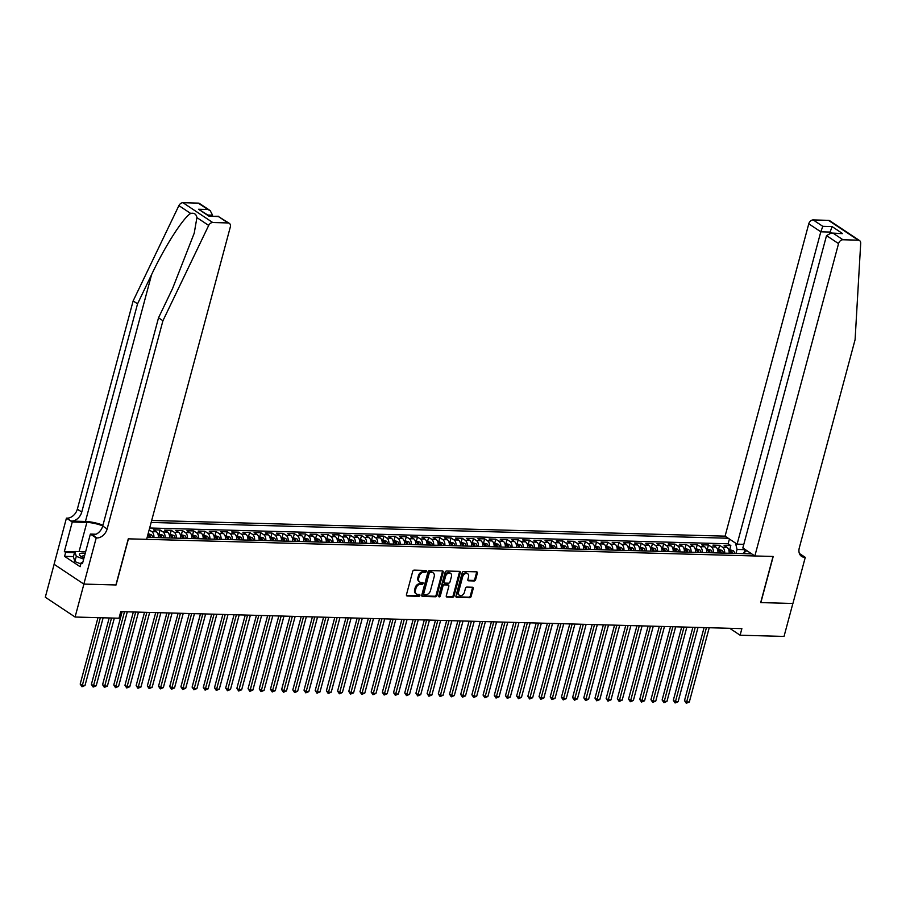 <?xml version="1.0" encoding="UTF-8"?>
<svg xmlns="http://www.w3.org/2000/svg" width="906" height="906" viewBox="0 0 906 906"><rect width="100%" height="100%" fill="white"/><g stroke="black" fill="none" stroke-linecap="round" stroke-linejoin="round"><path stroke-width="1.36" d="M426.352 571.369A0.974 0.713 123.6 0 0 425.82 570.452L414.155 570.123A1.393 1.019 123.6 0 0 412.706 571.392L406.466 594.676A1.393 1.019 123.6 0 0 407.224 596.001L418.889 596.318A0.974 0.713 123.6 0 0 419.376 594.506L417.87 594.472A4.473 3.284 123.6 0 1 416.5 594.053A4.473 3.284 123.6 0 1 415.458 590.236L415.979 588.288A4.473 3.284 123.6 0 1 420.611 584.245L422.117 584.291A0.974 0.713 123.6 0 0 422.604 582.479L421.086 582.433A4.473 3.284 123.6 0 1 419.727 582.014A4.473 3.284 123.6 0 1 418.685 578.198L419.206 576.261A4.473 3.284 123.6 0 1 423.827 572.218L425.344 572.264A0.974 0.713 123.6 0 0 426.352 571.369M419.727 582.014L418.923 581.482A4.473 3.284 123.6 0 1 417.881 577.666L418.402 575.729A4.473 3.284 123.6 0 1 423.023 571.686L424.529 571.72A0.974 0.713 123.6 0 0 425.571 570.44M406.488 595.468L418.085 595.786A0.974 0.713 123.6 0 0 419.127 594.506M416.5 594.053L415.695 593.509A4.473 3.284 123.6 0 1 414.654 589.693L415.175 587.756A4.473 3.284 123.6 0 1 419.795 583.713L421.313 583.758A0.974 0.713 123.6 0 0 422.355 582.467M474.155 580.961A1.393 1.019 123.6 0 0 475.605 579.693L477.349 573.158A1.393 1.019 123.6 0 0 476.601 571.833L463.634 571.482A1.393 1.019 123.6 0 0 462.196 572.751L455.956 596.035A1.393 1.019 123.6 0 0 456.703 597.36L469.67 597.711A1.393 1.019 123.6 0 0 471.109 596.442L473.226 588.549A1.393 1.019 123.6 0 0 472.479 587.235L466.93 587.077A1.393 1.019 123.6 0 0 465.48 588.345L464.438 592.252A3.737 2.741 123.6 0 1 459.421 595.287A3.737 2.741 123.6 0 1 458.561 592.094L462.672 576.771A3.737 2.741 123.6 0 1 467.677 573.736A3.737 2.741 123.6 0 1 468.538 576.929L467.858 579.478A1.393 1.019 123.6 0 0 468.606 580.803L474.155 580.961L473.351 580.418A1.393 1.019 123.6 0 0 474.801 579.16L476.545 572.626A1.393 1.019 123.6 0 0 476.533 571.833M760.689 602.592L792.863 603.475L784.03 636.42L740.111 635.219L741.867 628.628L120.77 611.641L119.003 618.232L75.085 617.031L83.907 584.087L116.081 584.97L128.437 538.844L773.045 556.465L760.689 602.592M443.193 572.23A1.393 1.019 123.6 0 0 442.434 570.905L429.478 570.542A1.393 1.019 123.6 0 0 428.028 571.811L421.788 595.095A1.393 1.019 123.6 0 0 422.547 596.42L435.503 596.771A1.393 1.019 123.6 0 0 436.952 595.514L443.193 572.23L442.388 571.686A1.393 1.019 123.6 0 0 442.366 570.905M446.556 571.018L459.523 571.369A1.393 1.019 123.6 0 1 460.271 572.694L454.031 595.978A1.393 1.019 123.6 0 1 452.592 597.247L447.043 597.088A1.393 1.019 123.6 0 1 446.284 595.763L448.821 586.318A1.393 1.019 123.6 0 0 448.062 585.004L444.382 584.902A1.393 1.019 123.6 0 0 442.943 586.159L440.305 595.989A0.974 0.713 123.6 0 1 438.764 595.955L445.118 572.275A1.393 1.019 123.6 0 1 446.556 571.018M729.772 549.534L730.836 545.605L724.12 545.423L727.054 547.371L722.58 547.258A5.696 3.511 91.6 0 1 724.653 553.136M718.583 549.229L719.636 545.299L712.92 545.118L715.865 547.065L711.391 546.952A5.696 3.511 91.6 0 1 713.452 552.83M707.393 548.923L708.447 544.993L701.731 544.812L704.675 546.76L700.191 546.646A5.696 3.511 91.6 0 1 702.263 552.524M696.204 548.617L697.258 544.687L690.542 544.506L693.486 546.454L689.002 546.329A5.696 3.511 91.6 0 1 691.074 552.218M685.015 548.311L686.068 544.381L679.353 544.2L682.286 546.148L677.813 546.024A5.696 3.511 91.6 0 1 679.885 551.913M673.826 548.005L674.879 544.076L668.164 543.894L671.097 545.842L666.623 545.718A5.696 3.511 91.6 0 1 668.696 551.607M662.626 547.7L663.69 543.77L656.975 543.589L659.908 545.537L655.434 545.412A5.696 3.511 91.6 0 1 657.507 551.301M651.437 547.394L652.49 543.464L645.774 543.283L648.719 545.231L644.245 545.106A5.696 3.511 91.6 0 1 646.306 550.995M640.248 547.088L641.301 543.158L634.585 542.977L637.53 544.925L633.045 544.8A5.696 3.511 91.6 0 1 635.117 550.689M629.058 546.782L630.112 542.853L623.396 542.671L626.34 544.619L621.856 544.495A5.696 3.511 91.6 0 1 623.928 550.384M617.869 546.477L618.923 542.547L612.207 542.354L615.14 544.313L610.667 544.189A5.696 3.511 91.6 0 1 612.739 550.078M606.68 546.171L607.733 542.241L601.018 542.048L603.951 544.008L599.478 543.883A5.696 3.511 91.6 0 1 601.55 549.772M595.48 545.865L596.544 541.935L589.829 541.743L592.762 543.702L588.288 543.577A5.696 3.511 91.6 0 1 590.361 549.466M584.291 545.559L585.344 541.629L578.628 541.437L581.573 543.396L577.099 543.272A5.696 3.511 91.6 0 1 579.16 549.161M573.102 545.253L574.155 541.324L567.439 541.131L570.384 543.09L565.899 542.966A5.696 3.511 91.6 0 1 567.971 548.855M561.913 544.948L562.966 541.018L556.25 540.825L559.195 542.785L554.71 542.66A5.696 3.511 91.6 0 1 556.782 548.549M550.723 544.642L551.777 540.712L545.061 540.52L547.994 542.479L543.521 542.354A5.696 3.511 91.6 0 1 545.593 548.243M539.534 544.336L540.588 540.406L533.872 540.214L536.805 542.173L532.332 542.048A5.696 3.511 91.6 0 1 534.404 547.937M528.334 544.03L529.398 540.101L522.683 539.908L525.616 541.867L521.143 541.743A5.696 3.511 91.6 0 1 523.215 547.632M517.145 543.725L518.198 539.795L511.482 539.602L514.427 541.562L509.953 541.437A5.696 3.511 91.6 0 1 512.015 547.326M505.956 543.419L507.009 539.489L500.293 539.297L503.238 541.256L498.753 541.131A5.696 3.511 91.6 0 1 500.825 547.02M494.767 543.113L495.82 539.172L489.104 538.991L492.037 540.95L487.564 540.825A5.696 3.511 91.6 0 1 489.636 546.714M483.578 542.807L484.631 538.866L477.915 538.685L480.848 540.644L476.375 540.52A5.696 3.511 91.6 0 1 478.447 546.409M472.388 542.501L473.442 538.56L466.726 538.379L469.659 540.338L465.186 540.214A5.696 3.511 91.6 0 1 467.258 546.103M461.188 542.196L462.241 538.255L455.537 538.073L458.47 540.033L453.997 539.908A5.696 3.511 91.6 0 1 456.069 545.797M449.999 541.89L451.052 537.949L444.336 537.768L447.281 539.727L442.808 539.602A5.696 3.511 91.6 0 1 444.869 545.491M438.81 541.584L439.863 537.643L433.147 537.462L436.092 539.421L431.607 539.297A5.696 3.511 91.6 0 1 433.68 545.186M427.621 541.278L428.674 537.337L421.958 537.156L424.891 539.115L420.418 538.991A5.696 3.511 91.6 0 1 422.49 544.88M416.432 540.973L417.485 537.032L410.769 536.85L413.702 538.81L409.229 538.685A5.696 3.511 91.6 0 1 411.301 544.574M405.231 540.667L406.296 536.726L399.58 536.545L402.513 538.504L398.04 538.379A5.696 3.511 91.6 0 1 400.112 544.268M394.042 540.361L395.095 536.42L388.391 536.239L391.324 538.198L386.851 538.073A5.696 3.511 91.6 0 1 388.923 543.962M382.853 540.055L383.906 536.114L377.19 535.933L380.135 537.892L375.662 537.768A5.696 3.511 91.6 0 1 377.723 543.657M371.664 539.75L372.717 535.808L366.001 535.627L368.946 537.586L364.461 537.462A5.696 3.511 91.6 0 1 366.534 543.351M360.475 539.444L361.528 535.503L354.812 535.321L357.745 537.281L353.272 537.156A5.696 3.511 91.6 0 1 355.345 543.045M349.286 539.138L350.339 535.197L343.623 535.016L346.556 536.975L342.083 536.85A5.696 3.511 91.6 0 1 344.155 542.739M338.085 538.832L339.15 534.891L332.434 534.71L335.367 536.669L330.894 536.545A5.696 3.511 91.6 0 1 332.966 542.422M326.896 538.526L327.949 534.585L321.245 534.404L324.178 536.363L319.705 536.239A5.696 3.511 91.6 0 1 321.777 542.116M315.707 538.221L316.76 534.28L310.045 534.098L312.989 536.058L308.504 535.933A5.696 3.511 91.6 0 1 310.577 541.811M304.518 537.915L305.571 533.974L298.855 533.793L301.8 535.752L297.315 535.627A5.696 3.511 91.6 0 1 299.388 541.505M293.329 537.609L294.382 533.668L287.666 533.487L290.6 535.446L286.126 535.321A5.696 3.511 91.6 0 1 288.199 541.199M282.14 537.303L283.193 533.362L276.477 533.181L279.41 535.14L274.937 535.016A5.696 3.511 91.6 0 1 277.01 540.893M270.939 536.998L272.004 533.056L265.288 532.875L268.221 534.834L263.748 534.71A5.696 3.511 91.6 0 1 265.82 540.588M259.75 536.692L260.803 532.751L254.099 532.569L257.032 534.517L252.559 534.404A5.696 3.511 91.6 0 1 254.62 540.282M248.561 536.386L249.614 532.445L242.899 532.264L245.843 534.212L241.358 534.098A5.696 3.511 91.6 0 1 243.431 539.976M237.372 536.08L238.425 532.139L231.71 531.958L234.654 533.906L230.169 533.793A5.696 3.511 91.6 0 1 232.242 539.67M226.183 535.774L227.236 531.833L220.52 531.652L223.454 533.6L218.98 533.487A5.696 3.511 91.6 0 1 221.053 539.364M214.994 535.469L216.047 531.528L209.331 531.346L212.264 533.294L207.791 533.181A5.696 3.511 91.6 0 1 209.864 539.059M203.793 535.163L204.858 531.222L198.142 531.041L201.075 532.988L196.602 532.875A5.696 3.511 91.6 0 1 198.674 538.753M192.604 534.857L193.657 530.916L186.942 530.735L189.886 532.683L185.413 532.569A5.696 3.511 91.6 0 1 187.474 538.447M181.415 534.54L182.468 530.61L175.753 530.429L178.697 532.377L174.212 532.264A5.696 3.511 91.6 0 1 176.285 538.141M170.226 534.234L171.279 530.304L164.564 530.123L167.508 532.071L163.023 531.958A5.696 3.511 91.6 0 1 165.096 537.836M159.037 533.928L160.09 529.999L153.374 529.817L156.308 531.765L151.834 531.652A5.696 3.511 91.6 0 1 153.907 537.53M743.792 544.336L737.11 544.155L725.083 536.148L151.687 520.463M728.22 538.232L151.155 522.456M147.202 537.179A5.696 3.511 -88.4 0 1 147.191 537.349L751.72 553.883M149.162 529.863L151.834 531.652M160.09 529.999L163.023 531.958M171.279 530.304L174.212 532.264M182.468 530.61L185.413 532.569M193.657 530.916L196.602 532.875M204.858 531.222L207.791 533.181M216.047 531.528L218.98 533.487M227.236 531.833L230.169 533.793M238.425 532.139L241.358 534.098M249.614 532.445L252.559 534.404M260.803 532.751L263.748 534.71M272.004 533.056L274.937 535.016M283.193 533.362L286.126 535.321M294.382 533.668L297.315 535.627M305.571 533.974L308.504 535.933M316.76 534.28L319.705 536.239M327.949 534.585L330.894 536.545M339.15 534.891L342.083 536.85M350.339 535.197L353.272 537.156M361.528 535.503L364.461 537.462M372.717 535.808L375.662 537.768M383.906 536.114L386.851 538.073M395.095 536.42L398.04 538.379M406.296 536.726L409.229 538.685M417.485 537.032L420.418 538.991M428.674 537.337L431.607 539.297M439.863 537.643L442.808 539.602M451.052 537.949L453.997 539.908M462.241 538.255L465.186 540.214M473.442 538.56L476.375 540.52M484.631 538.866L487.564 540.825M495.82 539.172L498.753 541.131M507.009 539.489L509.953 541.437M518.198 539.795L521.143 541.743M529.398 540.101L532.332 542.048M540.588 540.406L543.521 542.354M551.777 540.712L554.71 542.66M562.966 541.018L565.899 542.966M574.155 541.324L577.099 543.272M585.344 541.629L588.288 543.577M596.544 541.935L599.478 543.883M607.733 542.241L610.667 544.189M618.923 542.547L621.856 544.495M630.112 542.853L633.045 544.8M641.301 543.158L644.245 545.106M652.49 543.464L655.434 545.412M663.69 543.77L666.623 545.718M674.879 544.076L677.813 546.024M686.068 544.381L689.002 546.329M697.258 544.687L700.191 546.646M708.447 544.993L711.391 546.952M719.636 545.299L722.58 547.258M730.836 545.605L728.13 543.804L149.671 527.994M744.154 552.422L744.891 549.648L737.054 549.444L735.989 553.453M54.122 564.291L45.3 597.213L75.085 617.031M729.704 628.3L740.111 635.219M746.578 550.78L744.981 549.398M742.761 553.634L746.816 550.621M158.38 537.654A5.696 3.511 -88.4 0 0 156.308 531.765M169.569 537.96A5.696 3.511 -88.4 0 0 167.508 532.071M180.77 538.266A5.696 3.511 -88.4 0 0 178.697 532.377M191.959 538.572A5.696 3.511 -88.4 0 0 189.886 532.683M203.148 538.877A5.696 3.511 -88.4 0 0 201.075 532.988M214.337 539.183A5.696 3.511 -88.4 0 0 212.264 533.294M225.526 539.489A5.696 3.511 -88.4 0 0 223.454 533.6M236.715 539.795A5.696 3.511 -88.4 0 0 234.654 533.906M247.916 540.101A5.696 3.511 -88.4 0 0 245.843 534.212M259.105 540.406A5.696 3.511 -88.4 0 0 257.032 534.517M270.294 540.712A5.696 3.511 -88.4 0 0 268.221 534.834M281.483 541.018A5.696 3.511 -88.4 0 0 279.41 535.14M292.672 541.324A5.696 3.511 -88.4 0 0 290.6 535.446M303.861 541.629A5.696 3.511 -88.4 0 0 301.8 535.752M315.062 541.935A5.696 3.511 -88.4 0 0 312.989 536.058M326.251 542.241A5.696 3.511 -88.4 0 0 324.178 536.363M337.44 542.547A5.696 3.511 -88.4 0 0 335.367 536.669M348.629 542.853A5.696 3.511 -88.4 0 0 346.556 536.975M359.818 543.158A5.696 3.511 -88.4 0 0 357.745 537.281M371.007 543.464A5.696 3.511 -88.4 0 0 368.946 537.586M382.207 543.77A5.696 3.511 -88.4 0 0 380.135 537.892M393.397 544.076A5.696 3.511 -88.4 0 0 391.324 538.198M404.586 544.381A5.696 3.511 -88.4 0 0 402.513 538.504M415.775 544.687A5.696 3.511 -88.4 0 0 413.702 538.81M426.964 544.993A5.696 3.511 -88.4 0 0 424.891 539.115M438.153 545.299A5.696 3.511 -88.4 0 0 436.092 539.421M449.353 545.616A5.696 3.511 -88.4 0 0 447.281 539.727M460.542 545.922A5.696 3.511 -88.4 0 0 458.47 540.033M471.732 546.227A5.696 3.511 -88.4 0 0 469.659 540.338M482.921 546.533A5.696 3.511 -88.4 0 0 480.848 540.644M494.11 546.839A5.696 3.511 -88.4 0 0 492.037 540.95M505.31 547.145A5.696 3.511 -88.4 0 0 503.238 541.256M516.499 547.451A5.696 3.511 -88.4 0 0 514.427 541.562M527.688 547.756A5.696 3.511 -88.4 0 0 525.616 541.867M538.877 548.062A5.696 3.511 -88.4 0 0 536.805 542.173M550.067 548.368A5.696 3.511 -88.4 0 0 547.994 542.479M561.256 548.674A5.696 3.511 -88.4 0 0 559.195 542.785M572.456 548.979A5.696 3.511 -88.4 0 0 570.384 543.09M583.645 549.285A5.696 3.511 -88.4 0 0 581.573 543.396M594.834 549.591A5.696 3.511 -88.4 0 0 592.762 543.702M606.023 549.897A5.696 3.511 -88.4 0 0 603.951 544.008M617.212 550.202A5.696 3.511 -88.4 0 0 615.14 544.313M628.402 550.508A5.696 3.511 -88.4 0 0 626.34 544.619M639.602 550.814A5.696 3.511 -88.4 0 0 637.53 544.925M650.791 551.12A5.696 3.511 -88.4 0 0 648.719 545.231M661.98 551.426A5.696 3.511 -88.4 0 0 659.908 545.537M673.169 551.731A5.696 3.511 -88.4 0 0 671.097 545.842M684.358 552.037A5.696 3.511 -88.4 0 0 682.286 546.148M695.548 552.343A5.696 3.511 -88.4 0 0 693.486 546.454M706.748 552.649A5.696 3.511 -88.4 0 0 704.675 546.76M717.937 552.954A5.696 3.511 -88.4 0 0 715.865 547.065M729.126 553.26A5.696 3.511 -88.4 0 0 727.054 547.371M737.054 549.444L735.513 543.09M728.13 543.804L729.421 539.036M421.811 595.888L434.699 596.239A1.393 1.019 123.6 0 0 436.148 594.97L442.388 571.686M430.203 572.388A0.974 0.713 123.6 0 0 429.184 573.272L423.714 593.713A0.974 0.713 123.6 0 0 424.235 594.642L425.831 594.687A4.473 3.284 123.6 0 0 430.452 590.644L434.2 576.669A4.473 3.284 123.6 0 0 433.159 572.852A4.473 3.284 123.6 0 0 431.788 572.433L429.399 571.856A0.974 0.713 123.6 0 0 428.379 572.739L429.184 573.272M423.43 594.11A0.974 0.713 123.6 0 1 422.909 593.181L428.379 572.739M433.159 572.852L432.355 572.32A4.473 3.284 123.6 0 0 430.984 571.901L431.788 572.433M429.399 571.856L430.984 571.901M446.307 596.556L451.788 596.703A1.393 1.019 123.6 0 0 453.226 595.446L459.467 572.162A1.393 1.019 123.6 0 0 459.455 571.369M447.972 584.936A1.393 1.019 123.6 0 0 447.258 584.461L443.578 584.359A1.393 1.019 123.6 0 0 442.139 585.627L439.501 595.457L440.305 595.989M438.731 596.307A0.974 0.713 123.6 0 0 439.501 595.457M451.448 576.522A3.737 2.741 123.6 0 0 450.576 573.328A3.737 2.741 123.6 0 0 445.571 576.363L444.121 581.765A1.393 1.019 123.6 0 0 444.869 583.09L448.549 583.192A1.393 1.019 123.6 0 0 449.999 581.924L451.448 576.522M450.576 573.328L449.772 572.796A3.737 2.741 123.6 0 0 444.767 575.831L445.571 576.363M444.45 582.954L443.646 582.422A1.393 1.019 123.6 0 1 443.317 581.233L444.767 575.831M467.87 580.27L473.351 580.418M467.677 573.736L466.873 573.204A3.737 2.741 123.6 0 0 461.856 576.227L462.672 576.771M459.421 595.287L458.617 594.755A3.737 2.741 123.6 0 1 457.757 591.561L461.856 576.227M455.967 596.816L468.866 597.179A1.393 1.019 123.6 0 0 470.305 595.91L472.422 588.017A1.393 1.019 123.6 0 0 472.411 587.224M97.984 617.665L80.192 684.064L82.208 685.412L85.005 685.491L103.137 617.801M100.34 617.722L81.982 686.748L80.192 684.064M85.005 685.491L81.982 686.748M85.209 553.34A9.253 2.627 15 0 0 80.351 555.899A9.253 2.627 15 0 0 83.986 557.937M84.541 555.831A6.331 1.801 15 0 0 81.834 556.567A6.331 1.801 15 0 0 81.857 556.918M80.872 563.883L74.87 561.595L73.386 556.748L74.802 551.471L85.64 551.777M83.658 559.138L76.285 556.318L74.802 551.471M74.87 561.595L76.285 556.318M102.956 525.174A18.539 5.266 15 0 0 85.447 521.471L71.449 521.086L66.432 518.141L54.077 564.268L83.85 584.087L115.911 584.959L128.278 538.832L146.625 539.33L230.317 226.987A4.27 3.137 123.6 0 0 229.331 223.34A4.27 3.137 123.6 0 0 228.018 222.944L212.751 222.525A4.27 3.137 123.6 0 0 208.686 225.435L162.933 320.735L107.135 528.968A9.966 7.305 -56.4 0 1 96.829 537.971L96.206 537.96L83.85 584.087M162.933 320.735L158.527 317.802L172.548 288.584L194.235 233.148L196.908 217.599C196.262 214.076 194.19 212.695 190.679 213.454C183.239 217.666 164.779 246.557 151.585 274.62L137.553 303.838L81.755 512.071A9.966 7.305 -56.4 0 1 71.449 521.086M212.332 216.081L212.57 215.175L207.961 215.05M137.553 303.838L133.148 300.905L77.35 509.138A9.966 7.305 -56.4 0 1 67.044 518.153M96.829 537.971L92.423 535.038A9.966 7.305 -56.4 0 0 102.729 526.035L158.527 317.802M228.018 222.944L218.403 216.534L209.116 216.285L198.573 209.263L207.859 209.524L198.244 203.114L182.967 202.706L212.751 222.525M190.679 213.454L178.901 205.617L133.148 300.905M96.206 537.96L90.374 534.076L82.469 563.6L81.178 562.739L82.684 562.785M73.431 556.59L64.586 556.352L80.124 566.692L81.178 562.739M64.586 556.352L65.64 552.4L64.36 551.539L72.265 522.015L66.432 518.141M102.763 525.91A16.014 4.541 15 0 0 86.874 522.422L72.265 522.015M90.374 534.076L96.047 534.234M178.901 205.617A4.27 3.137 -56.4 0 1 182.967 202.706M198.244 203.114A4.27 3.137 -56.4 0 1 199.547 203.522L210.181 210.588L212.57 215.175M64.36 551.539L74.711 551.822M74.496 552.637L65.64 552.4M218.403 216.534L229.331 223.34M209.116 216.285L218.674 216.262M198.573 209.263L209.399 216.002M207.859 209.524L210.181 210.588M754.857 555.967L838.548 243.623L826.521 235.605L742.829 547.96L754.857 555.967L773.214 556.465L760.859 602.592L792.92 603.475L805.275 557.349L799.375 553.464M725.083 536.148L808.775 223.793A4.27 3.137 -56.4 0 1 813.192 219.931L828.469 220.351A4.27 3.137 -56.4 0 1 829.771 220.747L859.556 240.577A4.27 3.137 123.6 0 1 860.7 243.272L855.094 339.659L799.296 547.892A9.966 7.305 123.6 0 0 801.617 556.397A9.966 7.305 123.6 0 0 804.664 557.326L805.275 557.349M813.192 219.931L822.807 226.341L832.093 226.591L842.637 233.612L833.35 233.352L842.965 239.762L858.242 240.169L828.469 220.351M737.11 544.155L820.802 231.8L808.775 223.793M859.556 240.577A4.27 3.137 123.6 0 0 858.242 240.169M842.965 239.762A4.27 3.137 123.6 0 0 838.548 243.623M799.783 554.37A9.966 7.305 123.6 0 0 800.258 554.393L804.664 557.326M829.817 233.102L830.1 232.061L820.802 231.8L822.807 226.341M832.093 226.591L830.1 232.061L831.538 233.012M842.637 233.612L831.198 233.012L826.521 235.605M833.35 233.352L831.198 233.012M109.184 617.971L91.381 684.381L93.397 685.717L96.195 685.797L114.337 618.107M111.529 618.028L93.171 687.054L91.381 684.381M96.195 685.797L93.171 687.054M148.154 533.634L151.291 534.755A3.771 2.333 91.6 0 1 152.616 537.496M122.14 611.686L102.582 684.687L104.586 686.023L107.384 686.102L127.293 611.822M150.487 537.439A3.771 2.333 -88.4 0 0 149.728 535.253L148.38 535.22A3.771 2.333 91.6 0 1 149.15 537.405M149.728 535.253L149.218 537.156A1.925 1.189 91.6 0 1 149.297 537.405M124.496 611.743L104.371 687.36L102.582 684.687M107.384 686.102L104.371 687.36M157.882 533.906L162.48 535.061A3.771 2.333 91.6 0 1 163.805 537.802M133.329 611.992L113.771 684.993L115.775 686.329L118.573 686.408L138.482 612.128M161.676 537.745A3.771 2.333 -88.4 0 0 160.917 535.559L159.581 535.525A3.771 2.333 91.6 0 1 160.339 537.711M160.917 535.559L160.407 537.462A1.925 1.189 91.6 0 1 160.487 537.711M135.685 612.06L115.56 687.665L113.771 684.993M118.573 686.408L115.56 687.665M169.071 534.212L173.68 535.367A3.771 2.333 91.6 0 1 174.994 538.107M144.518 612.297L124.96 685.298L126.976 686.635L129.773 686.714L149.671 612.433M172.876 538.051A3.771 2.333 -88.4 0 0 172.106 535.865L170.77 535.831A3.771 2.333 91.6 0 1 171.528 538.017M172.106 535.865L171.596 537.768A1.925 1.189 91.6 0 1 171.676 538.017M146.874 612.365L126.749 687.971L124.96 685.298M129.773 686.714L126.749 687.971M180.271 534.517L184.869 535.673A3.771 2.333 91.6 0 1 186.183 538.413M155.707 612.603L136.149 685.604L138.165 686.941L140.962 687.02L160.86 612.739M184.065 538.357A3.771 2.333 -88.4 0 0 183.295 536.171L181.959 536.137A3.771 2.333 91.6 0 1 182.718 538.323M183.295 536.171L182.797 538.073A1.925 1.189 91.6 0 1 182.865 538.323M158.063 612.671L137.939 688.277L136.149 685.604M140.962 687.02L137.939 688.277M191.46 534.823L196.058 535.978A3.771 2.333 91.6 0 1 197.383 538.719M166.897 612.909L147.338 685.91L149.354 687.246L152.151 687.326L172.049 613.045M195.254 538.662A3.771 2.333 -88.4 0 0 194.496 536.477L193.148 536.443A3.771 2.333 91.6 0 1 193.907 538.628M194.496 536.477L193.986 538.379A1.925 1.189 91.6 0 1 194.065 538.628M169.252 612.977L149.128 688.583L147.338 685.91M152.151 687.326L149.128 688.583M202.65 535.129L207.248 536.284A3.771 2.333 91.6 0 1 208.573 539.025M178.097 613.215L158.527 686.216L160.543 687.552L163.34 687.631L183.239 613.351M206.443 538.968A3.771 2.333 -88.4 0 0 205.685 536.782L204.337 536.748A3.771 2.333 91.6 0 1 205.107 538.934M205.685 536.782L205.175 538.685A1.925 1.189 91.6 0 1 205.254 538.934M180.441 613.283L160.317 688.888L158.527 686.216M163.34 687.631L160.317 688.888M213.839 535.435L218.437 536.59A3.771 2.333 91.6 0 1 219.762 539.33M189.286 613.521L169.728 686.522L171.732 687.858L174.53 687.937L194.439 613.656M217.633 539.274A3.771 2.333 -88.4 0 0 216.874 537.088L215.526 537.054A3.771 2.333 91.6 0 1 216.296 539.24M216.874 537.088L216.364 538.991A1.925 1.189 91.6 0 1 216.443 539.24M191.642 613.588L171.517 689.194L169.728 686.522M174.53 687.937L171.517 689.194M225.028 535.74L229.626 536.896A3.771 2.333 91.6 0 1 230.951 539.636M200.475 613.826L180.917 686.827L182.921 688.164L185.719 688.243L205.628 613.962M228.822 539.58A3.771 2.333 -88.4 0 0 228.063 537.394L226.726 537.36A3.771 2.333 91.6 0 1 227.485 539.546M228.063 537.394L227.553 539.297A1.925 1.189 91.6 0 1 227.633 539.546M202.831 613.894L182.706 689.5L180.917 686.827M185.719 688.243L182.706 689.5M236.217 536.046L240.826 537.201A3.771 2.333 91.6 0 1 242.14 539.942M211.664 614.132L192.106 687.133L194.122 688.469L196.919 688.549L216.817 614.268M240.022 539.885A3.771 2.333 -88.4 0 0 239.252 537.7L237.916 537.666A3.771 2.333 91.6 0 1 238.674 539.851M239.252 537.7L238.742 539.602A1.925 1.189 91.6 0 1 238.822 539.851M214.02 614.2L193.895 689.806L192.106 687.133M196.919 688.549L193.895 689.806M247.417 536.352L252.015 537.507A3.771 2.333 91.6 0 1 253.34 540.248M222.853 614.438L203.295 687.439L205.311 688.775L208.108 688.854L228.006 614.574M251.211 540.191A3.771 2.333 -88.4 0 0 250.452 538.005L249.105 537.971A3.771 2.333 91.6 0 1 249.863 540.157M250.452 538.005L249.943 539.908A1.925 1.189 91.6 0 1 250.011 540.157M225.209 614.506L205.084 690.112L203.295 687.439M208.108 688.854L205.084 690.112M258.606 536.658L263.204 537.813A3.771 2.333 91.6 0 1 264.529 540.554M234.042 614.744L214.484 687.745L216.5 689.081L219.297 689.16L239.195 614.88M262.4 540.497A3.771 2.333 -88.4 0 0 261.641 538.311L260.294 538.277A3.771 2.333 91.6 0 1 261.053 540.463M261.641 538.311L261.132 540.214A1.925 1.189 91.6 0 1 261.211 540.463M236.398 614.812L216.274 690.417L214.484 687.745M219.297 689.16L216.274 690.417M269.795 536.964L274.393 538.119A3.771 2.333 91.6 0 1 275.718 540.859M245.243 615.049L225.673 688.05L227.689 689.387L230.486 689.466L250.384 615.185M273.589 540.803A3.771 2.333 -88.4 0 0 272.831 538.617L271.483 538.583A3.771 2.333 91.6 0 1 272.253 540.769M272.831 538.617L272.321 540.52A1.925 1.189 91.6 0 1 272.4 540.769M247.587 615.117L227.463 690.723L225.673 688.05M230.486 689.466L227.463 690.723M280.985 537.269L285.583 538.424A3.771 2.333 91.6 0 1 286.908 541.165M256.432 615.355L236.874 688.356L238.878 689.692L241.676 689.772L261.585 615.491M284.778 541.109A3.771 2.333 -88.4 0 0 284.02 538.923L282.672 538.889A3.771 2.333 91.6 0 1 283.442 541.075M284.02 538.923L283.51 540.825A1.925 1.189 91.6 0 1 283.589 541.075M258.788 615.423L238.663 691.029L236.874 688.356M241.676 689.772L238.663 691.029M292.174 537.575L296.772 538.73A3.771 2.333 91.6 0 1 298.097 541.471M267.621 615.661L248.063 688.662L250.067 689.998L252.876 690.078L272.774 615.808M295.968 541.414A3.771 2.333 -88.4 0 0 295.209 539.229L293.872 539.195A3.771 2.333 91.6 0 1 294.631 541.38M295.209 539.229L294.699 541.131A1.925 1.189 91.6 0 1 294.778 541.38M269.977 615.729L249.852 691.335L248.063 688.662M252.876 690.078L249.852 691.335M303.363 537.881L307.972 539.036A3.771 2.333 91.6 0 1 309.286 541.777M278.81 615.967L259.252 688.968L261.268 690.304L264.065 690.383L283.963 616.114M307.168 541.72A3.771 2.333 -88.4 0 0 306.398 539.534L305.062 539.5A3.771 2.333 91.6 0 1 305.82 541.686M306.398 539.534L305.888 541.437A1.925 1.189 91.6 0 1 305.968 541.686M281.166 616.035L261.041 691.64L259.252 688.968M264.065 690.383L261.041 691.64M314.563 538.187L319.161 539.342A3.771 2.333 91.6 0 1 320.486 542.082M289.999 616.273L270.441 689.273L272.457 690.61L275.254 690.689L295.152 616.42M318.357 542.026A3.771 2.333 -88.4 0 0 317.598 539.851L316.251 539.806A3.771 2.333 91.6 0 1 317.009 541.992M317.598 539.851L317.089 541.743A1.925 1.189 91.6 0 1 317.157 541.992M292.355 616.34L272.23 691.946L270.441 689.273M275.254 690.689L272.23 691.946M325.752 538.492L330.35 539.648A3.771 2.333 91.6 0 1 331.675 542.388M301.188 616.578L281.63 689.579L283.646 690.916L286.443 690.995L306.341 616.726M329.546 542.332A3.771 2.333 -88.4 0 0 328.787 540.157L327.44 540.112A3.771 2.333 91.6 0 1 328.199 542.298M328.787 540.157L328.278 542.048A1.925 1.189 91.6 0 1 328.357 542.298M303.544 616.646L283.419 692.252L281.63 689.579M286.443 690.995L283.419 692.252M336.941 538.798L341.539 539.953A3.771 2.333 91.6 0 1 342.864 542.694M312.389 616.884L292.819 689.885L294.835 691.221L297.632 691.301L317.53 617.031M340.735 542.637A3.771 2.333 -88.4 0 0 339.976 540.463L338.629 540.418A3.771 2.333 91.6 0 1 339.399 542.603M339.976 540.463L339.467 542.354A1.925 1.189 91.6 0 1 339.546 542.603M314.733 616.952L294.609 692.558L292.819 689.885M297.632 691.301L294.609 692.558M348.13 539.104L352.728 540.259A3.771 2.333 91.6 0 1 354.053 543M323.578 617.19L304.02 690.191L306.024 691.527L308.821 691.606L328.731 617.337M351.924 542.943A3.771 2.333 -88.4 0 0 351.166 540.769L349.818 540.723A3.771 2.333 91.6 0 1 350.588 542.909M351.166 540.769L350.656 542.66A1.925 1.189 91.6 0 1 350.735 542.909M325.934 617.258L305.809 692.863L304.02 690.191M308.821 691.606L305.809 692.863M359.32 539.41L363.929 540.565A3.771 2.333 91.6 0 1 365.243 543.306M334.767 617.496L315.209 690.497L317.213 691.833L320.022 691.912L339.92 617.643M363.113 543.249A3.771 2.333 -88.4 0 0 362.355 541.075L361.018 541.029A3.771 2.333 91.6 0 1 361.777 543.215M362.355 541.075L361.845 542.966A1.925 1.189 91.6 0 1 361.924 543.215M337.123 617.564L316.998 693.169L315.209 690.497M320.022 691.912L316.998 693.169M370.509 539.716L375.118 540.871A3.771 2.333 91.6 0 1 376.432 543.611M345.956 617.801L326.398 690.802L328.414 692.139L331.211 692.218L351.109 617.949M374.314 543.555A3.771 2.333 -88.4 0 0 373.544 541.38L372.207 541.335A3.771 2.333 91.6 0 1 372.966 543.521M373.544 541.38L373.046 543.272A1.925 1.189 91.6 0 1 373.113 543.521M348.312 617.869L328.187 693.475L326.398 690.802M331.211 692.218L328.187 693.475M381.709 540.021L386.307 541.176A3.771 2.333 91.6 0 1 387.632 543.917M357.145 618.107L337.587 691.108L339.603 692.444L342.4 692.524L362.298 618.254M385.503 543.86A3.771 2.333 -88.4 0 0 384.744 541.686L383.397 541.641A3.771 2.333 91.6 0 1 384.155 543.827M384.744 541.686L384.235 543.577A1.925 1.189 91.6 0 1 384.303 543.827M359.501 618.175L339.376 693.781L337.587 691.108M342.4 692.524L339.376 693.781M392.898 540.327L397.496 541.482A3.771 2.333 91.6 0 1 398.821 544.223M368.334 618.413L348.776 691.414L350.792 692.75L353.589 692.83L373.487 618.56M396.692 544.166A3.771 2.333 -88.4 0 0 395.933 541.992L394.586 541.947A3.771 2.333 91.6 0 1 395.344 544.132M395.933 541.992L395.424 543.883A1.925 1.189 91.6 0 1 395.503 544.132M370.69 618.481L350.565 694.087L348.776 691.414M353.589 692.83L350.565 694.087M404.087 540.633L408.685 541.788A3.771 2.333 91.6 0 1 410.01 544.54M379.535 618.719L359.976 691.72L361.981 693.056L364.778 693.135L384.688 618.866M407.881 544.472A3.771 2.333 -88.4 0 0 407.122 542.298L405.775 542.252A3.771 2.333 91.6 0 1 406.545 544.438M407.122 542.298L406.613 544.189A1.925 1.189 91.6 0 1 406.692 544.438M381.879 618.787L361.754 694.392L359.976 691.72M364.778 693.135L361.754 694.392M415.276 540.939L419.874 542.094A3.771 2.333 91.6 0 1 421.199 544.846M390.724 619.025L371.166 692.025L373.17 693.362L375.967 693.441L395.877 619.172M419.07 544.778A3.771 2.333 -88.4 0 0 418.312 542.603L416.964 542.558A3.771 2.333 91.6 0 1 417.734 544.744M418.312 542.603L417.802 544.495A1.925 1.189 91.6 0 1 417.881 544.755M393.079 619.092L372.955 694.698L371.166 692.025M375.967 693.441L372.955 694.698M426.466 541.244L431.075 542.4A3.771 2.333 91.6 0 1 432.389 545.152M401.913 619.33L382.355 692.331L384.37 693.668L387.168 693.747L407.066 619.478M430.259 545.084A3.771 2.333 -88.4 0 0 429.501 542.909L428.164 542.864A3.771 2.333 91.6 0 1 428.923 545.05M429.501 542.909L428.991 544.8A1.925 1.189 91.6 0 1 429.07 545.061M404.269 619.398L384.144 695.004L382.355 692.331M387.168 693.747L384.144 695.004M437.655 541.55L442.264 542.705A3.771 2.333 91.6 0 1 443.578 545.457M413.102 619.636L393.544 692.637L395.56 693.973L398.357 694.053L418.255 619.783M441.46 545.389A3.771 2.333 -88.4 0 0 440.69 543.215L439.353 543.17A3.771 2.333 91.6 0 1 440.112 545.355M440.69 543.215L440.191 545.106A1.925 1.189 91.6 0 1 440.259 545.367M415.458 619.704L395.333 695.31L393.544 692.637M398.357 694.053L395.333 695.31M448.855 541.856L453.453 543.011A3.771 2.333 91.6 0 1 454.778 545.763M424.291 619.942L404.733 692.943L406.749 694.279L409.546 694.358L429.444 620.089M452.649 545.695A3.771 2.333 -88.4 0 0 451.89 543.521L450.542 543.487A3.771 2.333 91.6 0 1 451.301 545.661M451.89 543.521L451.381 545.412A1.925 1.189 91.6 0 1 451.448 545.672M426.647 620.01L406.522 695.615L404.733 692.943M409.546 694.358L406.522 695.615M460.044 542.162L464.642 543.317A3.771 2.333 91.6 0 1 465.967 546.069M435.48 620.248L415.922 693.249L417.938 694.585L420.735 694.664L440.633 620.395M463.838 546.001A3.771 2.333 -88.4 0 0 463.079 543.827L461.732 543.793A3.771 2.333 91.6 0 1 462.49 545.967M463.079 543.827L462.57 545.718A1.925 1.189 91.6 0 1 462.649 545.978M437.836 620.316L417.711 695.921L415.922 693.249M420.735 694.664L417.711 695.921M471.233 542.468L475.831 543.623A3.771 2.333 91.6 0 1 477.156 546.375M446.681 620.553L427.122 693.554L429.127 694.891L431.924 694.97L451.834 620.701M475.027 546.318A3.771 2.333 -88.4 0 0 474.268 544.132L472.921 544.098A3.771 2.333 91.6 0 1 473.691 546.273M474.268 544.132L473.759 546.024A1.925 1.189 91.6 0 1 473.838 546.284M449.025 620.621L428.9 696.227L427.122 693.554M431.924 694.97L428.9 696.227M482.422 542.773L487.02 543.928A3.771 2.333 91.6 0 1 488.345 546.68M457.87 620.859L438.311 693.86L440.316 695.196L443.113 695.276L463.023 621.006M486.216 546.624A3.771 2.333 -88.4 0 0 485.457 544.438L484.121 544.404A3.771 2.333 91.6 0 1 484.88 546.578M485.457 544.438L484.948 546.329A1.925 1.189 91.6 0 1 485.027 546.59M460.225 620.927L440.101 696.533L438.311 693.86M443.113 695.276L440.101 696.533M493.611 543.079L498.221 544.234A3.771 2.333 91.6 0 1 499.534 546.986M469.059 621.165L449.501 694.166L451.516 695.502L454.314 695.582L474.212 621.312M497.417 546.93A3.771 2.333 -88.4 0 0 496.647 544.744L495.31 544.71A3.771 2.333 91.6 0 1 496.069 546.884M496.647 544.744L496.137 546.635A1.925 1.189 91.6 0 1 496.216 546.896M471.414 621.233L451.29 696.839L449.501 694.166M454.314 695.582L451.29 696.839M504.801 543.385L509.41 544.54A3.771 2.333 91.6 0 1 510.724 547.292M480.248 621.471L460.69 694.472L462.706 695.808L465.503 695.887L485.401 621.618M508.606 547.235A3.771 2.333 -88.4 0 0 507.836 545.05L506.499 545.016A3.771 2.333 91.6 0 1 507.258 547.19M507.836 545.05L507.337 546.941A1.925 1.189 91.6 0 1 507.405 547.201M482.604 621.539L462.479 697.144L460.69 694.472M465.503 695.887L462.479 697.144M516.001 543.691L520.599 544.846A3.771 2.333 91.6 0 1 521.924 547.598M491.437 621.776L471.879 694.777L473.895 696.114L476.692 696.193L496.59 621.924M519.795 547.541A3.771 2.333 -88.4 0 0 519.036 545.355L517.688 545.321A3.771 2.333 91.6 0 1 518.447 547.496M519.036 545.355L518.526 547.247A1.925 1.189 91.6 0 1 518.594 547.507M493.793 621.844L473.668 697.45L471.879 694.777M476.692 696.193L473.668 697.45M527.19 543.996L531.788 545.152A3.771 2.333 91.6 0 1 533.113 547.904M502.637 622.082L483.068 695.083L485.084 696.42L487.881 696.499L507.779 622.229M530.984 547.847A3.771 2.333 -88.4 0 0 530.225 545.661L528.878 545.627A3.771 2.333 91.6 0 1 529.636 547.802M530.225 545.661L529.716 547.552A1.925 1.189 91.6 0 1 529.795 547.813M504.982 622.15L484.857 697.756L483.068 695.083M487.881 696.499L484.857 697.756M538.379 544.302L542.977 545.457A3.771 2.333 91.6 0 1 544.302 548.209M513.827 622.399L494.268 695.389L496.273 696.737L499.07 696.805L518.979 622.535M542.173 548.153A3.771 2.333 -88.4 0 0 541.414 545.967L540.067 545.933A3.771 2.333 91.6 0 1 540.837 548.107M541.414 545.967L540.905 547.858A1.925 1.189 91.6 0 1 540.984 548.119M516.182 622.456L496.046 698.062L494.268 695.389M499.07 696.805L496.046 698.062M549.568 544.608L554.166 545.763A3.771 2.333 91.6 0 1 555.491 548.515M525.016 622.705L505.457 695.695L507.462 697.042L510.259 697.11L530.169 622.841M553.362 548.458A3.771 2.333 -88.4 0 0 552.603 546.273L551.267 546.239A3.771 2.333 91.6 0 1 552.026 548.413M552.603 546.273L552.094 548.164A1.925 1.189 91.6 0 1 552.173 548.424M527.371 622.762L507.247 698.367L505.457 695.695M510.259 697.11L507.247 698.367M560.757 544.914L565.367 546.069A3.771 2.333 91.6 0 1 566.68 548.821M536.205 623.011L516.647 696.001L518.662 697.348L521.46 697.416L541.358 623.147M564.563 548.764A3.771 2.333 -88.4 0 0 563.792 546.578L562.456 546.545A3.771 2.333 91.6 0 1 563.215 548.719M563.792 546.578L563.283 548.47A1.925 1.189 91.6 0 1 563.362 548.73M538.56 623.068L518.436 698.673L516.647 696.001M521.46 697.416L518.436 698.673M571.946 545.219L576.556 546.375A3.771 2.333 91.6 0 1 577.869 549.127M547.394 623.317L527.836 696.306L529.851 697.654L532.649 697.722L552.547 623.453M575.752 549.07A3.771 2.333 -88.4 0 0 574.982 546.884L573.645 546.85A3.771 2.333 91.6 0 1 574.404 549.025M574.982 546.884L574.483 548.776A1.925 1.189 91.6 0 1 574.551 549.036M549.749 623.373L529.625 698.979L527.836 696.306M532.649 697.722L529.625 698.979M583.147 545.525L587.745 546.68A3.771 2.333 91.6 0 1 589.07 549.432M558.583 623.622L539.025 696.612L541.041 697.96L543.838 698.028L563.736 623.758M586.941 549.376A3.771 2.333 -88.4 0 0 586.182 547.19L584.834 547.156A3.771 2.333 91.6 0 1 585.593 549.33M586.182 547.19L585.672 549.081A1.925 1.189 91.6 0 1 585.752 549.342M560.939 623.679L540.814 699.285L539.025 696.612M543.838 698.028L540.814 699.285M594.336 545.831L598.934 546.986A3.771 2.333 91.6 0 1 600.259 549.738M569.783 623.928L550.214 696.918L552.23 698.266L555.027 698.333L574.925 624.064M598.13 549.682A3.771 2.333 -88.4 0 0 597.371 547.496L596.023 547.462A3.771 2.333 91.6 0 1 596.782 549.636M597.371 547.496L596.861 549.387A1.925 1.189 91.6 0 1 596.941 549.648M572.128 623.985L552.003 699.591L550.214 696.918M555.027 698.333L552.003 699.591M605.525 546.137L610.123 547.292A3.771 2.333 91.6 0 1 611.448 550.044M580.973 624.234L561.414 697.224L563.419 698.571L566.216 698.639L586.125 624.37M609.319 549.987A3.771 2.333 -88.4 0 0 608.56 547.802L607.213 547.768A3.771 2.333 91.6 0 1 607.983 549.953M608.56 547.802L608.051 549.704A1.925 1.189 91.6 0 1 608.13 549.953M583.328 624.291L563.204 699.896L561.414 697.224M566.216 698.639L563.204 699.896M616.714 546.454L621.312 547.598A3.771 2.333 91.6 0 1 622.637 550.35M592.162 624.54L572.603 697.529L574.608 698.877L577.405 698.945L597.314 624.676M620.508 550.293A3.771 2.333 -88.4 0 0 619.749 548.107L618.413 548.073A3.771 2.333 91.6 0 1 619.172 550.259M619.749 548.107L619.24 550.01A1.925 1.189 91.6 0 1 619.319 550.259M594.517 624.596L574.393 700.202L572.603 697.529M577.405 698.945L574.393 700.202M627.903 546.76L632.513 547.904A3.771 2.333 91.6 0 1 633.826 550.655M603.351 624.846L583.792 697.835L585.808 699.183L588.606 699.251L608.504 624.981M631.708 550.599A3.771 2.333 -88.4 0 0 630.938 548.413L629.602 548.379A3.771 2.333 91.6 0 1 630.361 550.565M630.938 548.413L630.429 550.316A1.925 1.189 91.6 0 1 630.508 550.565M605.706 624.902L585.582 700.519L583.792 697.835M588.606 699.251L585.582 700.519M639.104 547.065L643.702 548.209A3.771 2.333 91.6 0 1 645.015 550.961M614.54 625.151L594.982 698.141L596.997 699.489L599.795 699.557L619.693 625.287M642.898 550.905A3.771 2.333 -88.4 0 0 642.128 548.719L640.791 548.685A3.771 2.333 91.6 0 1 641.55 550.871M642.128 548.719L641.629 550.621A1.925 1.189 91.6 0 1 641.697 550.871M616.895 625.208L596.771 700.825L594.982 698.141M599.795 699.557L596.771 700.825M650.293 547.371L654.891 548.515A3.771 2.333 91.6 0 1 656.216 551.267M625.729 625.457L606.171 698.447L608.186 699.794L610.984 699.862L630.882 625.593M654.087 551.21A3.771 2.333 -88.4 0 0 653.328 549.025L651.98 548.991A3.771 2.333 91.6 0 1 652.739 551.176M653.328 549.025L652.818 550.927A1.925 1.189 91.6 0 1 652.898 551.176M628.085 625.514L607.96 701.131L606.171 698.447M610.984 699.862L607.96 701.131M661.482 547.677L666.08 548.821A3.771 2.333 91.6 0 1 667.405 551.573M636.929 625.763L617.36 698.753L619.376 700.1L622.173 700.168L642.071 625.899M665.276 551.516A3.771 2.333 -88.4 0 0 664.517 549.33L663.169 549.296A3.771 2.333 91.6 0 1 663.939 551.482M664.517 549.33L664.007 551.233A1.925 1.189 91.6 0 1 664.087 551.482M639.274 625.82L619.149 701.437L617.36 698.753M622.173 700.168L619.149 701.437M672.671 547.983L677.269 549.127A3.771 2.333 91.6 0 1 678.594 551.879M648.118 626.069L628.56 699.058L630.565 700.406L633.362 700.485L653.271 626.205M676.465 551.822A3.771 2.333 -88.4 0 0 675.706 549.636L674.358 549.602A3.771 2.333 91.6 0 1 675.129 551.788M675.706 549.636L675.197 551.539A1.925 1.189 91.6 0 1 675.276 551.788M650.474 626.125L630.35 701.742L628.56 699.058M633.362 700.485L630.35 701.742M683.86 548.289L688.458 549.444A3.771 2.333 91.6 0 1 689.783 552.184M659.308 626.374L639.749 699.375L641.754 700.712L644.551 700.791L664.46 626.51M687.654 552.128A3.771 2.333 -88.4 0 0 686.895 549.942L685.559 549.908A3.771 2.333 91.6 0 1 686.318 552.094M686.895 549.942L686.386 551.845A1.925 1.189 91.6 0 1 686.465 552.094M661.663 626.431L641.539 702.048L639.749 699.375M644.551 700.791L641.539 702.048M695.049 548.594L699.659 549.749A3.771 2.333 91.6 0 1 700.972 552.49M670.497 626.68L650.938 699.681L652.954 701.018L655.751 701.097L675.65 626.816M698.854 552.434A3.771 2.333 -88.4 0 0 698.084 550.248L696.748 550.214A3.771 2.333 91.6 0 1 697.507 552.4M698.084 550.248L697.575 552.15A1.925 1.189 91.6 0 1 697.654 552.4M672.852 626.737L652.728 702.354L650.938 699.681M655.751 701.097L652.728 702.354M706.25 548.9L710.848 550.055A3.771 2.333 91.6 0 1 712.173 552.796M681.686 626.986L662.127 699.987L664.143 701.323L666.941 701.403L686.839 627.122M710.044 552.739A3.771 2.333 -88.4 0 0 709.285 550.554L707.937 550.52A3.771 2.333 91.6 0 1 708.696 552.705M709.285 550.554L708.775 552.456A1.925 1.189 91.6 0 1 708.843 552.705M684.041 627.054L663.917 702.66L662.127 699.987M666.941 701.403L663.917 702.66M717.439 549.206L722.037 550.361A3.771 2.333 91.6 0 1 723.362 553.102M692.875 627.292L673.317 700.293L675.332 701.629L678.13 701.708L698.028 627.428M721.233 553.045A3.771 2.333 -88.4 0 0 720.474 550.859L719.126 550.825A3.771 2.333 91.6 0 1 719.885 553.011M720.474 550.859L719.964 552.762A1.925 1.189 91.6 0 1 720.043 553.011M695.23 627.36L675.106 702.965L673.317 700.293M678.13 701.708L675.106 702.965M728.628 549.512L733.226 550.667A3.771 2.333 91.6 0 1 734.551 553.407M704.075 627.598L684.506 700.598L686.522 701.935L689.319 702.014L709.217 627.733M732.422 553.351A3.771 2.333 -88.4 0 0 731.663 551.165L730.315 551.131A3.771 2.333 91.6 0 1 731.085 553.317M731.663 551.165L731.153 553.068A1.925 1.189 91.6 0 1 731.233 553.317M706.42 627.665L686.295 703.271L684.506 700.598M689.319 702.014L686.295 703.271M423.023 571.686L423.827 572.218M418.402 575.729L419.206 576.261M417.881 577.666L418.685 578.198M421.313 583.758L422.117 584.291M419.795 583.713L420.611 584.245M415.175 587.756L415.979 588.288M414.654 589.693L415.458 590.236M418.085 595.786L418.889 596.318M406.511 595.525L407.224 596.001M424.529 571.72L425.344 572.264M436.148 594.97L436.952 595.514M434.699 596.239L435.503 596.771M421.834 595.944L422.547 596.42M422.909 593.181L423.714 593.713M459.467 572.162L460.271 572.694M453.226 595.446L454.031 595.978M451.788 596.703L452.592 597.247M446.33 596.612L447.043 597.088M447.258 584.461L448.062 585.004M443.578 584.359L444.382 584.902M442.139 585.627L442.943 586.159M443.317 581.233L444.121 581.765M467.892 580.327L468.606 580.803M457.757 591.561L458.561 592.094M472.422 588.017L473.226 588.549M470.305 595.91L471.109 596.442M468.866 597.179L469.67 597.711M455.99 596.884L456.703 597.36M476.545 572.626L477.349 573.158M474.801 579.16L475.605 579.693M151.585 274.62L85.447 521.471M81.755 512.071L77.35 509.138M102.729 526.035L107.135 528.968M208.686 225.435L196.908 217.599M79.06 551.595L86.874 522.422M151.223 534.721L147.893 534.631M162.412 535.027L158.199 534.914M173.612 535.333L169.388 535.22M184.801 535.639L180.577 535.525M195.99 535.944L191.766 535.831M207.18 536.25L202.955 536.137M218.369 536.556L214.144 536.443M229.558 536.862L225.345 536.748M240.758 537.167L236.534 537.054M251.947 537.473L247.723 537.36M263.136 537.779L258.912 537.666M274.325 538.085L270.101 537.971M285.515 538.39L281.29 538.277M296.704 538.696L292.491 538.583M307.904 539.002L303.68 538.889M319.093 539.308L314.869 539.195M330.282 539.614L326.058 539.5M341.471 539.919L337.247 539.806M352.661 540.225L348.448 540.112M363.861 540.531L359.637 540.418M375.05 540.837L370.826 540.723M386.239 541.142L382.015 541.029M397.428 541.448L393.204 541.335M408.617 541.765L404.393 541.641M419.806 542.071L415.594 541.947M431.007 542.377L426.783 542.252M442.196 542.683L437.972 542.558M453.385 542.988L449.161 542.864M464.574 543.294L460.35 543.17M475.763 543.6L471.539 543.475M486.952 543.906L482.739 543.781M498.153 544.212L493.929 544.087M509.342 544.517L505.118 544.404M520.531 544.823L516.307 544.71M531.72 545.129L527.496 545.016M542.909 545.435L538.685 545.321M554.098 545.74L549.885 545.627M565.299 546.046L561.074 545.933M576.488 546.352L572.264 546.239M587.677 546.658L583.453 546.545M598.866 546.964L594.642 546.85M610.055 547.269L605.831 547.156M621.244 547.575L617.031 547.462M632.445 547.881L628.22 547.768M643.634 548.187L639.41 548.073M654.823 548.492L650.599 548.379M666.012 548.798L661.788 548.685M677.201 549.104L672.977 548.991M688.39 549.41L684.177 549.296M699.591 549.716L695.366 549.602M710.78 550.021L706.555 549.908M721.969 550.327L717.745 550.214M733.158 550.633L728.934 550.52M423.136 594.019L423.94 594.551M447.689 584.597L448.493 585.129"/></g></svg>
